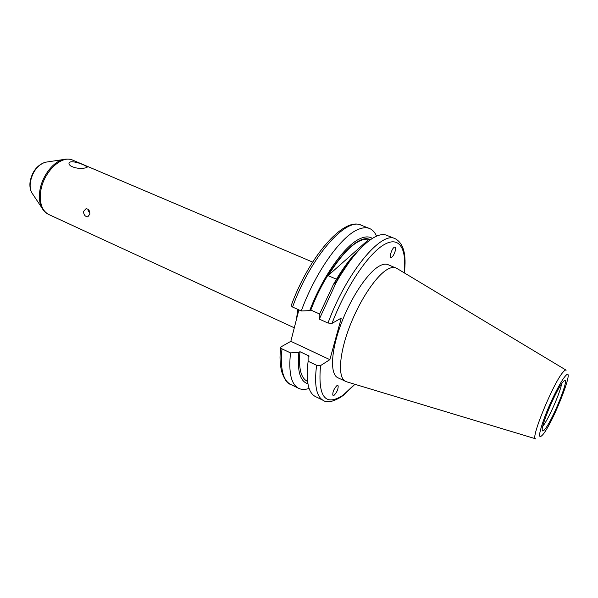 <?xml version="1.0" encoding="UTF-8"?>
<svg xmlns="http://www.w3.org/2000/svg" width="598" height="598" viewBox="0 0 598 598"><rect width="100%" height="100%" fill="white"/><g stroke="black" fill="none" stroke-linecap="round" stroke-linejoin="round"><path stroke-width="0.9" d="M70.908 161.766C68.464 162.626 68.351 163.994 70.579 165.878C74.914 168.217 79.855 168.905 85.394 167.941L87.046 167.328C88.272 166.573 77.037 161.385 70.908 161.766M89.536 212.94L88.078 210.279L88.34 209.509M391.526 257.334C394.239 256.176 397.349 245.86 394.598 247.086L394.463 247.138C391.742 248.245 388.618 258.65 391.369 257.402L391.526 257.334M336.824 385.717C333.983 388.73 332.638 391.869 332.787 395.129L334.147 395.226C336.973 392.198 338.311 389.066 338.162 385.83L336.824 385.717M562.92 382.047C556.529 389.021 540.562 426.524 542.319 430.381C542.588 431.479 543.5 431.038 545.055 429.072C552.986 419.549 570.163 376.613 564.318 380.717L562.92 382.047M565.962 370.057L397.079 268.539L387.99 264.637C385.83 263.755 383.183 264.099 380.059 265.676C368.413 271.432 351.086 296.959 340.98 324.153C330.799 351.37 329.917 374.266 337.87 377.764L346.87 381.875L535.524 438.76M395.913 267.889C393.798 267.029 391.197 267.396 388.109 269.003C376.62 274.856 359.346 300.54 349.157 327.831C338.894 355.13 337.818 378.033 345.599 381.442M404.151 272.785C406.924 248.29 399.195 235.358 383.408 245.045C367.695 254.569 345.472 287.825 332.01 323.391L341.286 318.069L329.864 359.645L290.83 341.338L281.038 346.862L280.641 347.625L281.987 348.866L290.501 352.902C288.453 372.636 291.181 384.454 298.694 388.364C301.669 389.776 305.137 389.791 309.091 388.401M372.33 238.4C369.235 236.397 365.311 236.412 360.549 238.453C345.502 244.447 322.756 276.007 309.697 310.646L301.272 310.967L292.564 307.036L291.144 305.705C308.987 256.781 343.506 216.611 361.162 225.177C346.07 216.857 310.444 257.185 292.564 307.036M376.538 236.173C374.901 232.308 372.569 229.752 369.519 228.496C366.439 227.27 362.762 227.539 358.486 229.303C341.525 235.642 315.52 271.828 301.272 310.967M290.501 352.902L298.828 352.364L299.957 351.699C298.447 368.136 300.876 377.996 307.237 381.27L307.559 381.419M299.957 351.699L309.226 356.072L308.112 356.752L308.112 361.267C305.765 381.038 308.187 392.796 315.378 396.541L323.413 400.481C327.039 403.157 333.243 401.796 342.049 396.407M308.112 361.267L316.596 365.288L320.55 365.587C317.747 397.012 325.29 406.857 343.177 395.114L354.764 384.26M89.82 214.226C89.969 210.847 88.706 209.008 86.037 208.709L83.563 211.408C83.668 214.727 85.028 216.536 87.659 216.827L89.82 214.226M290.83 341.338L298.88 309.884M319.564 313.972L310.818 310.048L309.697 310.646M348.776 262.701L334.813 283.736M370.334 239.723L370.005 239.596C357.26 232.615 327.113 266.85 310.818 310.048M328.033 275.618C344.448 249.829 358.105 237.72 368.996 239.305L328.033 275.618L336.928 279.43C342.116 270.834 347.341 263.554 352.611 257.581M368.996 239.305L370.237 239.798M329.864 359.645L320.55 365.587M332.01 323.391L327.988 323.032L319.302 319.108L319.197 314.914L333.385 284.558L335.934 283.086L319.302 319.108M404.323 272.89C406.64 254.606 403.568 243.199 395.106 238.662L386.794 235.358C376.12 230.387 354.465 249.523 335.934 283.086M359.704 249.239C350.951 257.2 342.183 268.973 333.385 284.558M298.828 352.364C297.109 370.992 300.144 381.464 307.918 383.789M542.775 426.299C548.291 419.684 560.416 392.333 561.604 383.796M339.223 277.36L337.818 278.631M296.406 319.541L297.849 309.42M47.347 161.938L45.104 162.275C37.36 165.205 32.434 171.888 30.326 182.3C29.818 186.344 30.266 189.768 31.679 192.563L32.942 194.447M65.997 159.105L63.044 159.599C52.609 162.043 41.494 177.09 39.722 191.48C38.885 197.908 39.565 203.298 41.755 207.648L43.377 210.167M48.744 214.495C45.777 213.09 43.445 210.81 41.755 207.648L31.679 192.563C30.102 189.499 29.571 185.941 30.087 181.904C31.971 171.783 36.971 165.235 45.104 162.275L63.044 159.599C66.52 158.724 69.779 158.918 72.814 160.174C61.587 154.426 42.832 172.538 40.619 192.048C39.423 203.47 42.137 210.952 48.744 214.495L294.298 327.794M566.157 370.169C565.626 369.714 564.654 370.304 563.241 371.934C553.456 382.294 529.581 440.606 535.741 438.82M543.006 434.469C554.01 421.089 576.472 362.463 565.065 376.389C560.401 381.808 550.564 401.408 544.569 417.344C538.506 434.335 537.991 440.046 543.006 434.469M281.987 348.866C280.081 368.577 282.951 380.418 290.621 384.402C287.257 383.752 284.185 379.184 281.389 370.7C279.266 358.927 280.126 354.577 280.641 347.625M316.596 365.288C314.107 385.082 316.379 396.81 323.413 400.481M395.106 238.662C381.337 230.813 346.534 272.434 327.988 323.032M290.621 384.402L298.694 388.364M72.814 160.174L312.634 262.081M87.659 216.827L88.175 216.693M342.759 395.891L354.958 384.312M361.162 225.177L369.519 228.496M86.299 167.717L87.046 167.328"/></g></svg>
